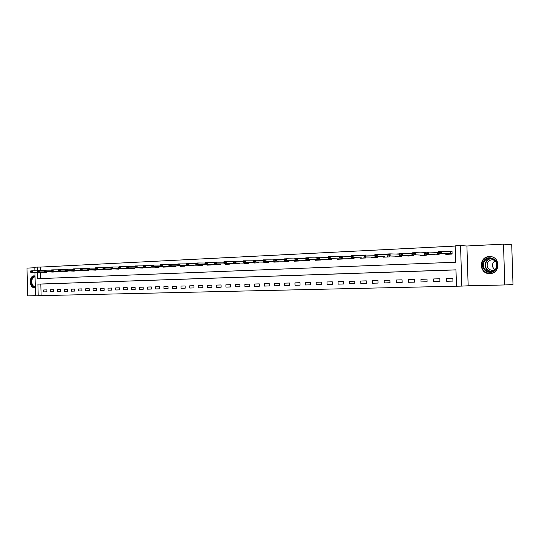 <?xml version="1.0" encoding="UTF-8"?>
<svg xmlns="http://www.w3.org/2000/svg" width="540" height="540" viewBox="0 0 540 540"><rect width="100%" height="100%" fill="white"/><g stroke="black" fill="none" stroke-linecap="round" stroke-linejoin="round"><path stroke-width="0.81" d="M35.032 275.987L34.047 275.852C28.897 275.791 29.12 287.921 34.27 287.624L35.323 287.422M489.827 273.591C500.459 273.713 500.492 256.372 489.861 256.554L489.287 256.554C478.615 256.601 478.818 273.908 489.49 273.598L489.827 273.591M455.969 269.906L40.817 284.06L41.114 295.637L35.532 295.799L34.938 272.295M34.823 267.732L27 268.124L27.695 295.859L35.532 295.677M503.496 244.141L511.724 244.769L513 284.526L504.806 284.951L503.496 244.141L466.911 245.984L460.553 245.579L461.828 286.099L456.482 286.22L455.969 269.845L37.915 284.121L38.205 295.738M466.911 245.984L468.16 285.788L504.806 284.951M468.16 285.788L461.828 286.099M41.114 295.637L456.476 286.173M452.858 278.404L446.567 278.579L446.648 281.273L452.939 281.111L452.858 278.404L446.567 278.579M439.817 278.775L433.64 278.944L433.721 281.617L439.898 281.455L439.817 278.775L433.64 278.944M427.005 279.133L420.937 279.308L421.018 281.947L427.086 281.792L427.005 279.133L420.937 279.308M414.423 279.49L408.47 279.659L408.55 282.278L414.504 282.123L414.423 279.49L408.47 279.659M402.07 279.841L396.218 280.004L396.293 282.602L402.151 282.447L402.07 279.841L396.218 280.004M389.927 280.179L384.176 280.341L384.257 282.92L390.008 282.764L389.927 280.179L384.176 280.341M378 280.517L372.344 280.678L372.425 283.23L378.074 283.082L378 280.517L372.344 280.678M366.275 280.847L360.72 281.009L360.794 283.541L366.35 283.392L366.275 280.847M354.753 281.178L349.292 281.327L349.367 283.838L354.827 283.696L354.753 281.178L349.292 281.327M343.426 281.495L338.054 281.644L338.128 284.135L343.494 283.993L343.426 281.495L338.054 281.644M332.282 281.812L327.004 281.961L327.078 284.425L332.357 284.29L332.282 281.812L327.004 281.961M321.334 282.116L316.136 282.265L316.211 284.715L321.401 284.573L321.334 282.116L316.136 282.265M310.561 282.427L305.451 282.569L305.525 284.992L310.635 284.857L310.561 282.427L305.451 282.569M299.963 282.724L294.941 282.865L295.009 285.269L300.038 285.14L299.963 282.724L294.941 282.865M289.541 283.014L284.6 283.156L284.668 285.545L289.609 285.417L289.541 283.014L284.6 283.156M279.288 283.304L274.421 283.446L274.489 285.815L279.356 285.687L279.288 283.304L274.421 283.446M269.197 283.594L264.411 283.73L264.478 286.079L269.264 285.95L269.197 283.594L264.411 283.73M254.556 284.006L259.268 283.878L254.556 284.006L254.617 286.335L259.328 286.214L254.617 286.335M259.268 283.871L259.328 286.214M249.487 284.148L244.85 284.283L244.917 286.591L249.554 286.47L249.487 284.148L244.85 284.283M239.868 284.418L235.305 284.546L235.366 286.841L239.935 286.726L239.868 284.418L235.305 284.546M230.391 284.688L225.902 284.816L225.963 287.091L230.459 286.976L230.391 284.688L225.902 284.816M216.641 285.079L221.069 284.958L216.641 285.079L216.702 287.334L221.13 287.219L216.702 287.334M221.069 284.951L221.13 287.219M207.522 285.336L211.882 285.215L207.522 285.336L207.583 287.577L211.943 287.462L207.583 287.577M211.882 285.215L211.943 287.462M198.544 285.586L202.838 285.471L198.544 285.586L198.605 287.813L202.898 287.699L198.605 287.813M202.838 285.464L202.898 287.699M189.695 285.836L193.928 285.721L189.695 285.836L189.756 288.05L193.988 287.935L189.756 288.05M193.928 285.721L193.988 287.935M180.981 286.085L185.146 285.971L180.981 286.085L181.042 288.279L185.207 288.164L181.042 288.279M185.146 285.964L185.207 288.164M172.395 286.328L176.499 286.214L172.395 286.328L172.456 288.502L176.56 288.394L172.456 288.502M176.499 286.214L176.56 288.394M167.981 286.45L163.937 286.565L163.991 288.725L168.041 288.617L167.981 286.45M159.644 288.839L159.584 286.686L155.601 286.801L155.655 288.947L159.644 288.839L155.655 288.947M151.308 286.922L147.38 287.03L147.44 289.163L151.369 289.062L151.308 286.922M139.28 287.26L143.154 287.159L139.28 287.26L139.34 289.379L143.215 289.271L139.34 289.379M143.154 287.152L143.215 289.271M131.301 287.489L135.115 287.381L131.301 287.489L131.355 289.589L135.175 289.487L131.355 289.589M135.115 287.381L135.175 289.487M127.19 287.604L123.424 287.712L123.485 289.798L127.244 289.697L127.19 287.604L123.424 287.712M119.381 287.827L115.668 287.928L115.722 290L119.434 289.899L119.381 287.827L115.668 287.928M111.672 288.043L108.014 288.144L108.068 290.203L111.726 290.101L111.672 288.043L108.014 288.144M104.078 288.259L100.467 288.36L100.521 290.399L104.132 290.304L104.078 288.259L100.467 288.36M93.022 288.569L96.586 288.468L93.022 288.569L93.076 290.594L96.64 290.5L93.076 290.594M96.586 288.468L96.64 290.5M85.684 288.779L89.194 288.677L85.684 288.779L85.732 290.79L89.249 290.696L85.732 290.79M89.194 288.677L89.249 290.696M78.442 288.981L81.905 288.887L78.442 288.981L78.489 290.979L81.959 290.891L78.489 290.979M81.905 288.887L81.959 290.891M74.716 289.089L71.294 289.184L71.348 291.168L74.763 291.08L74.716 289.089L71.294 289.184M67.669 291.269L67.622 289.285L64.247 289.379L64.301 291.357L67.669 291.269L64.301 291.357M60.622 289.487L57.294 289.582L57.341 291.539L60.669 291.452L60.622 289.487L57.294 289.582M50.429 289.771L53.71 289.683L50.429 289.771L50.477 291.722L53.764 291.634L50.477 291.722M53.71 289.683L53.764 291.634M43.652 289.966L46.892 289.872L43.652 289.966L43.706 291.897L46.946 291.809L43.706 291.897M46.892 289.872L46.946 291.809M455.22 246.065L40.392 267.091L40.473 270.5M40.52 272.275L40.682 278.586M445.797 253.847L445.811 254.354L452.095 254.07L452.014 251.37L446.337 251.64M438.372 252.011L433.229 252.254M439.034 253.584L439.067 254.664L432.891 254.941L432.877 254.441M425.203 252.632L420.363 252.862M426.236 254.198L426.269 255.238L420.208 255.515L420.194 255.022M412.276 253.24L407.727 253.456M413.667 254.806L413.701 255.812L407.747 256.075L407.734 255.596M399.587 253.841L395.422 254.036L399.587 253.935M401.321 255.4L401.355 256.365L395.503 256.628L395.489 256.163M387.126 254.428L385.081 254.657M389.192 255.974L389.225 256.918L383.474 257.175L383.461 256.709M374.882 255.001L371.581 255.191M377.278 256.547L377.305 257.452L371.655 257.708L371.642 257.256M362.86 255.569L359.964 255.751M365.56 257.101L365.587 257.985L360.038 258.235L360.025 257.789M351.047 256.129L348.543 256.298M354.051 257.648L354.078 258.505L348.617 258.755L348.604 258.309M339.444 256.675L337.318 256.838M342.731 258.181L342.758 259.018L337.392 259.261L337.379 258.822M328.037 257.209L326.281 257.364M331.601 258.707L331.628 259.517L326.349 259.76L326.336 259.328M316.825 257.735L315.428 257.884M320.659 259.227L320.686 260.017L315.495 260.253L315.482 259.828M305.802 258.255L304.749 258.39M309.899 259.733L309.92 260.503L304.817 260.732L304.803 260.314M294.962 258.768L294.246 258.896M299.309 260.226L299.336 260.982L294.314 261.205L294.3 260.793M284.297 259.268L283.912 259.389M288.9 260.719L288.92 261.454L283.979 261.677L283.966 261.266M278.654 261.198L278.674 261.913L273.814 262.136L273.8 261.731M268.569 261.671L268.589 262.373L263.803 262.589L263.797 262.19M258.647 262.13L258.667 262.818L253.955 263.034L253.949 262.643M248.879 262.589L248.9 263.264L244.262 263.473L244.256 263.081M239.267 263.034L239.281 263.696L234.725 263.905L234.711 263.52M229.797 263.479L229.817 264.121L225.329 264.33L225.315 263.952M220.482 263.912L220.496 264.546L216.074 264.749L216.061 264.371M211.302 264.337L211.322 264.958L206.962 265.16L206.955 264.789M202.264 264.762L202.277 265.37L197.991 265.565L197.978 265.201M193.361 265.174L193.374 265.775L189.149 265.964L189.142 265.599M184.592 265.579L184.606 266.166L180.441 266.355L180.434 265.997M175.952 265.984L175.966 266.558L171.862 266.747L171.855 266.389M167.434 266.375L167.454 266.942L163.411 267.125L163.397 266.774M159.044 266.767L159.064 267.327L155.075 267.502L155.068 267.158M150.781 267.145L150.795 267.698L146.867 267.874L146.86 267.529M142.628 267.523L142.641 268.063L138.767 267.901M134.595 267.894L134.608 268.427L130.788 268.265M126.677 268.265L126.691 268.785L122.924 268.623M118.868 268.623L118.881 269.143L115.169 268.974M111.172 268.981L111.186 269.487L107.521 269.325M103.579 269.332L103.592 269.831L99.981 269.669M96.093 269.676L96.106 270.169L92.543 270.007M88.709 270.02L88.722 270.506L85.205 270.344M81.425 270.351L81.439 270.837L77.969 270.675M74.237 270.682L74.25 271.161L70.828 270.999M67.149 271.013L67.163 271.478L63.781 271.323M60.156 271.337L60.163 271.796L56.835 271.64M53.251 271.654L53.264 272.106L49.977 271.951M46.44 271.964L46.453 272.416L43.207 272.261M34.904 270.817L34.81 267.226L37.483 267.091L37.571 270.581M40.392 267.091L37.483 267.091M37.611 272.288L37.773 278.701L455.726 262.211L455.213 245.849L460.553 245.579M40.817 284.06L37.915 284.121M371.581 255.157L373.275 255.211M359.964 255.704L361.672 255.751M348.543 256.244L350.264 256.291M337.318 256.77L339.053 256.817M326.281 257.29L328.023 257.33M315.421 257.803L316.825 257.837M304.749 258.309L305.802 258.329M294.246 258.802L294.962 258.815M283.912 259.288L284.297 259.295M452.939 281.063L446.648 281.273M60.669 291.438L57.341 291.539M74.763 291.067L71.348 291.168M104.132 290.291L100.521 290.399M111.726 290.088L108.068 290.203M119.434 289.885L115.722 290M127.244 289.683L123.485 289.798M151.369 289.042L147.44 289.163M168.041 288.603L163.991 288.725M230.459 286.949L225.963 287.091M239.929 286.7L235.366 286.841M249.554 286.45L244.917 286.591M269.264 285.923L264.478 286.079M279.356 285.66L274.489 285.815M289.609 285.39L284.668 285.545M300.038 285.113L295.009 285.269M310.628 284.83L305.525 284.992M321.401 284.546L316.211 284.715M332.357 284.256L327.078 284.425M343.494 283.959L338.128 284.135M354.827 283.662L349.367 283.838M366.35 283.358L360.794 283.541M378.074 283.048L372.425 283.23M390.008 282.731L384.257 282.92M402.145 282.406L396.293 282.602M414.504 282.082L408.55 282.278M427.086 281.745L421.018 281.947M439.898 281.408L433.721 281.617M360.72 281.009L366.275 280.854M163.937 286.565L167.981 286.457M155.601 286.801L159.584 286.693M147.38 287.03L151.308 286.929M64.247 289.379L67.622 289.291M447.424 251.687L452.014 251.471M447.242 253.908L452.088 253.76L438.419 253.557L447.242 253.908M438.662 252.673L438.419 253.557L438.358 251.573L441.558 251.424L441.619 253.415L440.255 252.268L438.662 252.673L440.262 252.599M452.027 251.822L441.558 251.424L440.255 252.268M438.656 252.342L438.358 251.573M434.437 252.308L438.379 252.113M434.295 254.495L425.25 254.165L434.295 254.495M425.466 253.287L425.25 254.165L425.189 252.2L428.328 252.052L428.389 254.023L427.032 252.889L425.466 253.287L427.039 253.213M438.386 252.43L428.328 252.052L427.032 252.889M425.459 252.963L425.189 252.2M421.767 252.916L425.21 252.734M421.578 255.076L412.324 254.759L421.578 255.076M412.513 253.894L412.324 254.759L412.263 252.815L415.348 252.666L415.409 254.617L414.045 253.496L412.513 253.894L414.058 253.82M425.216 253.024L415.348 252.666L414.045 253.496M412.506 253.564L412.263 252.815M409.32 253.517L412.283 253.341M412.29 253.611L402.597 253.267L402.658 255.204L399.634 255.346L413.687 255.508M399.796 254.489L399.573 253.415L402.597 253.267L401.301 254.09L399.789 254.165L401.301 254.09M413.687 255.501L402.658 255.204L401.308 254.414M399.789 254.165L399.573 253.415M396.819 256.203L387.167 255.919L396.819 256.203M387.308 255.069L387.113 254.003L390.083 253.861L390.137 255.785L388.787 254.678L387.308 255.069L388.793 255.001M399.6 254.185L390.083 253.861L388.787 254.678M387.302 254.745L387.113 254.003M483.374 261.644C487.451 253.112 501.161 260.273 496.355 268.542C492.129 277.074 478.629 269.777 483.374 261.644M496.037 268.286C497.772 262.791 495.835 259.45 490.232 258.262C487.485 258.309 485.413 259.524 484.029 261.9C482.315 267.415 484.286 270.749 489.935 271.897C492.629 271.822 494.667 270.621 496.037 268.286M495.038 269.69C492.521 267.894 491.866 265.565 493.067 262.71L495.18 260.57M494.978 269.75L492.305 270.432C487.877 269.534 486.338 266.929 487.688 262.615C488.768 260.759 490.381 259.814 492.534 259.774L495.119 260.51M491.744 256.81L490.138 256.615C486.716 256.675 484.144 258.181 482.423 261.137C480.296 267.982 482.747 272.12 489.767 273.537L491.495 273.375M35.303 286.747L34.783 286.821C30.287 287.206 30.024 276.588 34.526 276.642L35.053 276.676M35.059 277.02L34.816 277.013C30.692 276.959 30.868 286.673 34.992 286.443L35.296 286.416M34.601 275.886L34.506 275.886C29.39 275.825 29.612 287.874 34.722 287.577L34.783 287.577M385.081 254.678L387.126 254.522M384.764 256.75L374.929 256.48L384.764 256.75M375.044 255.643L374.868 254.583L377.791 254.448L377.845 256.345L376.495 255.258L375.044 255.643L376.502 255.569M387.133 254.745L377.791 254.448L376.495 255.258M375.037 255.326L374.868 254.583M373.275 255.245L374.888 255.096M374.895 255.292L365.715 255.022L365.769 256.905L362.907 257.033L377.291 257.162M362.995 256.203L362.846 255.157L365.715 255.022L364.419 255.818L362.988 255.886L364.419 255.818M377.291 257.148L365.769 256.905L364.433 256.135M362.988 255.886L362.846 255.157M361.665 255.798L362.867 255.663M361.28 257.816L351.095 257.58L361.28 257.816M351.162 256.757L351.034 255.717L353.849 255.582L353.909 257.452L352.559 256.379L351.162 256.757L352.573 256.689M362.867 255.832L353.849 255.582L352.559 256.379M351.155 256.439L351.034 255.717M350.257 256.345L351.054 256.216M349.832 258.336L339.485 258.113L349.832 258.336M339.532 257.297L339.431 256.264L342.198 256.135L342.252 257.985L340.909 256.925L339.532 257.297L340.916 257.229M351.054 256.365L342.198 256.135L340.909 256.925M339.525 256.986L339.431 256.264M339.046 256.878L339.444 256.763M338.587 258.849L328.077 258.64L338.587 258.849M328.104 257.83L328.023 256.804L330.743 256.675L330.797 258.512L329.454 257.459L328.104 257.83L329.468 257.762M339.451 256.885L330.743 256.675L329.454 257.459M328.097 257.526L328.023 256.804M327.524 259.355L316.865 259.153L327.524 259.355M316.872 258.35L316.811 257.337L319.484 257.209L319.538 259.031L318.202 257.985L316.872 258.35L318.209 258.289M328.043 257.404L319.484 257.209L318.202 257.985M316.865 258.053L316.811 257.337M316.832 257.911L308.421 257.735L308.468 259.538L305.843 259.659L320.672 259.733M305.829 258.869L305.788 257.857L308.421 257.735L307.139 258.505L305.822 258.566L307.139 258.505M320.672 259.72L308.468 259.538L307.145 258.809M305.822 258.566L305.788 257.857M305.944 260.334L295.009 260.159L305.944 260.334M296.257 259.018L294.968 259.079L296.271 259.315L297.54 258.248L297.587 260.037L296.271 259.315M305.809 258.41L294.955 258.377L294.968 259.079M295.009 260.159L294.975 259.375M294.962 258.91L286.841 258.761L286.889 260.53L284.351 260.651L299.329 260.705M285.566 259.517L284.297 259.578L285.572 259.814L286.841 258.761L284.297 258.876L284.297 259.578M299.322 260.685L286.889 260.53L285.572 259.814M284.351 260.651L284.303 259.868M284.297 259.396L276.318 259.254L276.372 261.016L273.868 261.131L288.913 261.178M275.049 260.01L273.793 260.071L275.056 260.3L276.318 259.254L273.821 259.375L273.793 260.071M288.913 261.158L276.372 261.016L275.056 260.3M273.868 261.131L273.807 260.361M274.88 261.752L263.56 261.603L274.88 261.752M264.701 260.496L263.473 260.55L264.708 260.786L265.97 259.747L266.024 261.495L264.708 260.786M273.8 259.875L263.513 259.862L263.473 260.55M263.56 261.603L263.479 260.84M263.486 260.341L255.791 260.233L255.839 261.961L253.422 262.076L268.582 262.096M254.522 260.969L253.314 261.029L254.536 261.259L255.791 260.233L253.375 260.348L253.314 261.029M268.582 262.082L255.839 261.961L254.536 261.259M253.422 262.076L253.321 261.313M254.988 262.656L243.446 262.535L254.988 262.656M244.512 261.441L243.324 261.495L244.519 261.725L245.781 260.705L245.828 262.42L244.519 261.725M253.334 260.807L243.398 260.82L243.324 261.495M243.446 262.535L243.331 261.779M245.275 263.095L233.631 262.98L245.275 263.095M234.664 261.9L233.489 261.954L234.671 262.184L235.926 261.171L235.973 262.879L234.671 262.184M243.351 261.266L233.584 261.286L233.489 261.954M233.631 262.98L233.503 262.238M235.71 263.534L223.972 263.425L235.71 263.534M224.971 262.359L223.816 262.413L224.978 262.636L226.226 261.63L226.274 263.324L224.978 262.636M233.523 261.718L223.925 261.745L223.816 262.413M223.972 263.425L223.823 262.69M226.3 263.959L214.461 263.864L226.3 263.959M215.426 262.805L214.292 262.859L215.433 263.081L216.682 262.082L216.729 263.763L215.433 263.081M223.857 262.163L214.414 262.19L214.292 262.859M214.461 263.864L214.299 263.135M214.34 262.602L207.286 262.528L207.333 264.195L205.099 264.296L220.489 264.283M206.037 263.243L204.917 263.297L206.044 263.52L207.286 262.528L205.052 262.636L204.917 263.297M220.489 264.263L207.333 264.195L206.044 263.52M205.099 264.296L204.93 263.574M204.971 263.034L198.038 262.966L198.085 264.62L195.885 264.722L211.309 264.701M196.79 263.675L195.689 263.729L196.796 263.952L198.038 262.966L195.838 263.075L195.689 263.729M211.309 264.681L198.085 264.62L196.796 263.952M195.885 264.722L195.696 264.006M198.909 265.207L186.813 265.14L198.909 265.207M187.691 264.101L186.604 264.154L187.697 264.377L188.933 263.399L188.98 265.039L187.697 264.377M195.757 263.459L186.766 263.507L186.604 264.154M186.813 265.14L186.611 264.425M190.06 265.606L177.876 265.552L190.06 265.606M178.726 264.526L177.66 264.573L178.733 264.796L179.969 263.824L180.009 265.451L178.733 264.796M186.678 263.878L177.835 263.925L177.66 264.573M177.876 265.552L177.667 264.843M177.734 264.29L171.133 264.242L171.18 265.856L169.081 265.957L184.599 265.916M169.898 264.938L168.851 264.985L169.904 265.207L171.133 264.242L169.034 264.344L168.851 264.985M184.599 265.896L171.18 265.856L169.904 265.207M169.081 265.957L168.858 265.255M168.932 264.695L162.439 264.654L162.479 266.26L160.414 266.355L175.959 266.308M161.204 265.343L160.171 265.39L161.21 265.613L162.439 264.654L160.373 264.755L160.171 265.39M175.959 266.288L162.479 266.26L161.21 265.613M160.414 266.355L160.178 265.66M160.265 265.1L153.873 265.066L153.914 266.652L151.875 266.747L167.447 266.693M152.638 265.748L151.619 265.795L152.644 266.011L153.873 265.066L151.835 265.16L151.619 265.795M167.441 266.672L153.914 266.652L152.644 266.011M151.875 266.747L151.632 266.058M155.925 267.158L143.465 267.131L155.925 267.158M144.207 266.139L143.201 266.186L144.214 266.402L145.429 265.464L145.476 267.037L144.214 266.402M151.72 265.491L143.424 265.559L143.201 266.186M143.465 267.131L143.208 266.45M147.697 267.536L135.182 267.516L147.697 267.536M135.891 266.531L134.906 266.578L135.898 266.794L137.113 265.856L137.16 267.422L135.898 266.794M143.309 265.882L135.135 265.95L134.906 266.578M135.182 267.516L134.912 266.841M139.59 267.901L127.015 267.887L139.59 267.901M127.703 266.915L126.725 266.963L127.71 267.172L128.918 266.247L128.966 267.8L127.71 267.172M135.02 266.267L126.974 266.341L126.725 266.963M127.015 267.887L126.731 267.219M131.598 268.265L118.969 268.259L131.598 268.265M119.63 267.293L118.672 267.341L119.637 267.55L120.845 266.632L120.886 268.171L119.637 267.55M126.853 266.645L118.928 266.719L118.672 267.341M118.969 268.259L118.678 267.597M118.8 267.017L112.887 267.01L112.928 268.535L111.038 268.623L126.684 268.549M111.672 267.665L110.727 267.712L111.679 267.921L112.887 267.01L110.997 267.098L110.727 267.712M126.684 268.522L112.928 268.535L111.679 267.921M111.038 268.623L110.734 267.968M115.952 268.981L103.214 268.988L115.952 268.981M103.835 268.036L102.904 268.076L103.842 268.286L105.044 267.381L105.084 268.9L103.842 268.286M110.869 267.388L103.174 267.469L102.904 268.076M103.214 268.988L102.911 268.333M103.046 267.752L97.308 267.746L97.349 269.257L95.506 269.339L111.179 269.251M96.106 268.394L95.182 268.441L96.113 268.65L97.308 267.746L95.472 267.833L95.182 268.441M111.179 269.231L97.349 269.257L96.113 268.65M95.506 269.339L95.189 268.691M95.337 268.11L89.687 268.103L89.728 269.609L87.912 269.69L103.586 269.595M88.486 268.751L87.575 268.792L88.493 269.001L89.687 268.103L87.872 268.191L87.575 268.792M103.586 269.575L89.728 269.609L88.493 269.001M87.912 269.69L87.581 269.041M87.736 268.461L82.168 268.461L82.208 269.953L80.419 270.034L96.1 269.939M80.973 269.102L80.075 269.15L80.98 269.352L82.168 268.461L80.379 268.549L80.075 269.15M96.1 269.912L82.208 269.953L80.98 269.352M80.419 270.034L80.082 269.393M80.244 268.812L74.756 268.812L74.797 270.29L73.028 270.371L88.715 270.27M73.562 269.453L72.677 269.494L73.568 269.696L74.756 268.812L72.995 268.9L72.677 269.494M88.715 270.25L74.797 270.29L73.568 269.696M73.028 270.371L72.684 269.737M72.859 269.156L67.446 269.163L67.487 270.628L65.745 270.709L81.432 270.601M66.258 269.798L65.387 269.838L66.265 270.041L67.446 269.163L65.705 269.244L65.387 269.838M81.432 270.581L67.487 270.628L66.265 270.041M65.745 270.709L65.394 270.081M65.57 269.494L60.237 269.5L60.271 270.959L58.556 271.04L74.243 270.932M59.049 270.135L58.192 270.175L59.056 270.378L60.237 269.5L58.523 269.582L58.192 270.175M74.243 270.904L60.271 270.959L59.056 270.378M58.556 271.04L58.199 270.412M58.381 269.831L53.123 269.838L53.163 271.289L51.469 271.363L67.156 271.249M51.941 270.466L51.098 270.506L51.948 270.709L53.123 269.838L51.435 269.919L51.098 270.506M67.156 271.228L53.163 271.289L51.948 270.709M51.469 271.363L51.104 270.749M51.293 270.162L46.109 270.175L46.143 271.613L44.476 271.688L60.163 271.573M44.928 270.797L44.098 270.83L44.935 271.033L46.109 270.175L44.442 270.25L44.098 270.83M60.163 271.546L46.143 271.613L44.935 271.033M44.476 271.688L44.105 271.073M44.3 270.486L39.191 270.5L39.224 271.931L37.577 272.005L53.258 271.883M38.016 271.121L37.193 271.154L38.023 271.357L39.191 270.5L37.544 270.581L37.193 271.154M53.258 271.856L39.224 271.931L38.023 271.357M37.577 272.005L37.199 271.397M37.402 270.81L32.359 270.824L32.393 272.241L30.773 272.315L46.447 272.194M31.192 271.438L30.375 271.478L31.199 271.674L32.359 270.824L30.733 270.904L30.375 271.478M46.447 272.167L32.393 272.241L31.199 271.674M30.773 272.315L30.382 271.715M450.252 251.816L450.313 253.76M450.421 251.816L450.482 253.76M437.245 252.423L437.306 254.347M437.413 252.423L437.474 254.354M424.474 253.024L424.535 254.934M424.643 253.024L424.703 254.934M411.932 253.611L411.986 255.501M412.101 253.611L412.162 255.501M399.64 255.346L399.661 256.061M399.816 255.353L399.836 256.061M490.982 271.829C485.858 270.304 484.151 267.003 485.858 261.934C487.04 259.862 488.815 258.667 491.184 258.35M492.014 258.538C489.449 258.653 487.519 259.821 486.23 262.042C484.569 267.293 486.439 270.5 491.819 271.654M35.242 284.317L35.114 279.234M35.147 280.483L35.208 283.082M387.531 255.926L387.558 256.615M387.713 255.933L387.733 256.615M375.638 256.5L375.658 257.155M375.813 256.507L375.833 257.155M363.947 257.06L363.96 257.688M364.122 257.067L364.142 257.688M352.451 257.607L352.471 258.208M352.633 257.614L352.647 258.208M341.152 258.147L341.172 258.721M341.334 258.154L341.354 258.728M330.041 258.674L330.062 259.227M330.23 258.68L330.244 259.227M319.12 259.193L319.133 259.726M319.302 259.2L319.322 259.726M308.374 259.706L308.387 260.213M308.563 259.706L308.576 260.213M297.81 260.206L297.824 260.699M297.992 260.206L298.006 260.699M287.408 260.692L287.422 261.171M287.597 260.699L287.611 261.171M277.182 261.178L277.196 261.637M277.371 261.178L277.385 261.637M267.118 261.65L267.131 262.096M267.307 261.65L267.32 262.096M257.209 262.116L257.222 262.541M257.398 262.116L257.411 262.541M247.462 262.575L247.469 262.987M247.651 262.575L247.664 262.987M237.863 263.021L237.87 263.425M238.052 263.027L238.066 263.425M228.413 263.466L228.42 263.851M228.602 263.466L228.616 263.851M219.105 263.898L219.119 264.276M219.301 263.905L219.308 264.276M209.945 264.33L209.952 264.695M210.141 264.33L210.148 264.695M200.921 264.749L200.927 265.106M201.116 264.755L201.123 265.106M192.031 265.167L192.038 265.511M192.226 265.167L192.233 265.511M183.276 265.572L183.283 265.91M183.472 265.572L183.478 265.91M489.49 273.598L489.901 273.591M490.171 273.53L490.678 273.524M490.32 256.622L490.914 256.642"/></g></svg>
